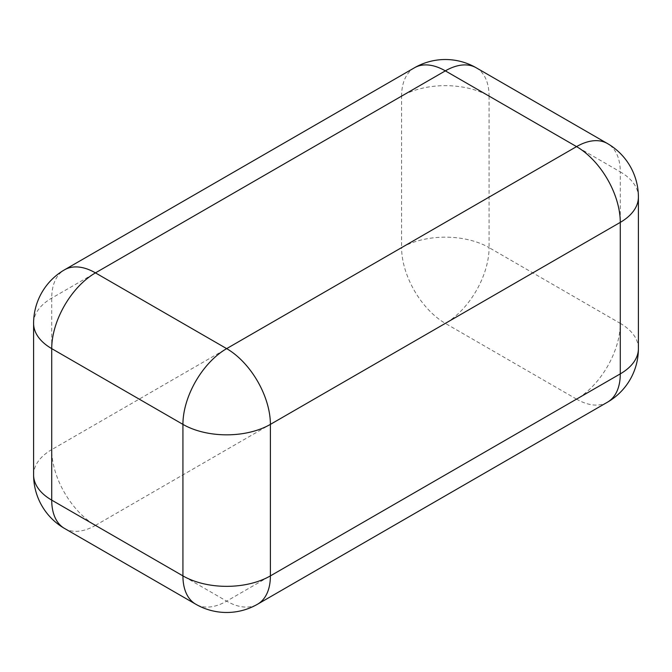 <?xml version="1.0" encoding="UTF-8"?>
<svg xmlns="http://www.w3.org/2000/svg" width="672" height="672" viewBox="0 0 672 672"><rect width="100%" height="100%" fill="white"/><g stroke="black" fill="none" stroke-linecap="round" stroke-linejoin="round"><path stroke-width="0.5" stroke-dasharray="3.36 2.52" d="M33.6 474.877A61.849 35.708 0 0 1 51.719 449.627A61.849 35.708 60 0 0 95.449 525.386L445.343 323.375A61.849 35.708 60 0 1 401.604 247.624L51.719 449.627L51.719 298.124A61.849 35.708 60 0 1 64.529 269.808M414.414 67.805A61.849 35.708 60 0 0 401.604 96.113A61.849 35.708 0 0 1 489.073 96.113L489.073 247.624L620.281 323.375A61.849 35.708 -60 0 1 576.551 399.126L445.343 323.375A61.849 35.708 120 0 0 489.073 247.624A61.849 35.708 0 0 0 401.604 247.624L401.604 96.113L51.719 298.124A61.849 35.708 180 0 0 33.6 323.375M607.471 402.192A61.849 35.708 60 0 1 576.551 399.126L226.657 601.138A61.849 35.708 -120 0 0 257.586 604.195M64.529 528.444A61.849 35.708 -60 0 0 95.449 525.386L226.657 601.138A61.849 35.708 -60 0 1 195.737 604.195M638.4 348.625A61.849 35.708 180 0 0 620.281 323.375L620.281 171.872L489.073 96.113A61.849 35.708 120 0 0 476.263 67.805M638.4 197.123A61.849 35.708 180 0 0 620.281 171.872A61.849 35.708 120 0 0 607.471 143.556"/><path stroke-width="1.01" d="M476.263 67.805L607.471 143.556A61.849 35.708 120 0 0 576.551 146.614L445.343 70.862A61.849 35.708 120 0 1 476.263 67.805A61.849 61.849 0 0 0 414.414 67.805A61.849 35.708 60 0 1 445.343 70.862L95.449 272.874L226.657 348.625A61.849 35.708 60 0 1 270.396 424.376L620.281 222.373A61.849 35.708 60 0 0 576.551 146.614L226.657 348.625A61.849 35.708 -60 0 0 182.927 424.376A61.849 35.708 0 0 0 270.396 424.376L270.396 575.887L620.281 373.876A61.849 35.708 60 0 1 607.471 402.192L257.586 604.195A61.849 35.708 -120 0 0 270.396 575.887A61.849 35.708 0 0 1 182.927 575.887L182.927 424.376L51.719 348.625A61.849 35.708 180 0 1 33.6 323.375L33.6 474.877A61.849 35.708 0 0 0 51.719 500.128L51.719 348.625A61.849 35.708 -60 0 1 95.449 272.874A61.849 35.708 60 0 0 64.529 269.808A61.849 61.849 0 0 0 33.6 323.375M33.6 474.877A61.849 61.849 0 0 0 64.529 528.444A61.849 35.708 -60 0 1 51.719 500.128L182.927 575.887A61.849 35.708 -60 0 0 195.737 604.195A61.849 61.849 0 0 0 257.586 604.195M638.4 197.123A61.849 35.708 180 0 1 620.281 222.373L620.281 373.876A61.849 35.708 180 0 0 638.4 348.625L638.4 197.123A61.849 61.849 0 0 0 607.471 143.556M414.414 67.805L64.529 269.808M64.529 528.444L195.737 604.195M607.471 402.192A61.849 61.849 0 0 0 638.4 348.625"/></g></svg>
